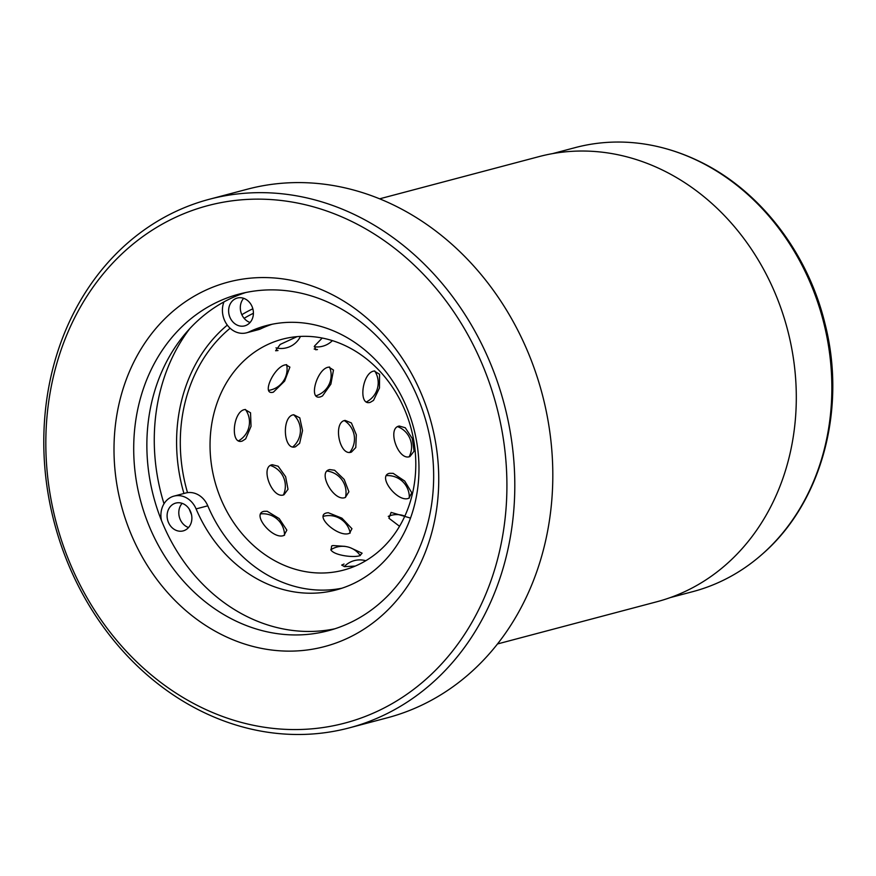 <?xml version="1.0" encoding="UTF-8"?>
<svg xmlns="http://www.w3.org/2000/svg" width="876" height="876" viewBox="0 0 876 876"><rect width="100%" height="100%" fill="white"/><g stroke="black" fill="none" stroke-linecap="round" stroke-linejoin="round"><path stroke-width="1.31" d="M670.173 597.629L692.839 591.628A229.665 195.403 -104.8 0 0 762.766 553.731A229.665 195.403 -104.8 0 0 828.203 344.06A229.665 195.403 -104.8 0 0 696.836 160.297A229.665 195.403 -104.8 0 0 654.755 145.931A229.665 195.403 -104.8 0 0 575.236 147.606L552.57 153.618M349.294 727.868L387.301 717.805A273.411 232.622 -104.8 0 0 552.8 478.066A273.411 232.622 -104.8 0 0 392.065 204.305A273.411 232.622 -104.8 0 0 247.306 189.216L209.298 199.279A273.411 232.622 75.2 0 1 354.057 214.379A273.411 232.622 75.2 0 1 514.792 488.129A273.411 232.622 75.2 0 1 349.294 727.868A273.411 232.622 75.2 0 1 204.535 712.768A273.411 232.622 75.2 0 1 43.8 439.018A273.411 232.622 75.2 0 1 209.298 199.279M349.557 220.402A267.651 227.716 -104.8 0 0 57.75 360.288A267.651 227.716 -104.8 0 0 203.177 708.301A267.651 227.716 -104.8 0 0 494.995 568.404A267.651 227.716 -104.8 0 0 349.557 220.402M327.92 292.529A188.504 160.385 75.2 0 1 430.346 537.634A188.504 160.385 75.2 0 1 224.825 636.162A188.504 160.385 75.2 0 1 122.399 391.057A188.504 160.385 75.2 0 1 327.92 292.529M236.071 621.117A174.116 148.143 -104.8 0 0 328.259 630.731A174.116 148.143 -104.8 0 0 433.653 478.055A174.116 148.143 -104.8 0 0 331.292 303.709A174.116 148.143 -104.8 0 0 239.104 294.095A174.116 148.143 -104.8 0 0 133.71 446.771A174.116 148.143 -104.8 0 0 236.071 621.117M334.796 628.804A174.116 148.143 75.2 0 1 249.222 617.624A174.116 148.143 75.2 0 1 146.872 447.242A174.116 148.143 75.2 0 1 245.729 292.529M379.636 198.819L539.047 156.607A230.235 195.885 75.2 0 1 660.942 169.32A230.235 195.885 75.2 0 1 796.295 399.85A230.235 195.885 75.2 0 1 656.934 601.735L497.524 643.948M252.835 308.79A158.293 134.674 -104.8 0 0 241.842 314.703M227.311 325.105A158.293 134.674 -104.8 0 0 183.938 493.473M189.249 509.109A158.293 134.674 -104.8 0 0 191.526 514.683M189.72 328.697A184.19 156.716 -104.8 0 0 164.009 503.755M244.941 298.836A14.388 12.242 75.2 0 1 253.405 313.236A14.388 12.242 75.2 0 1 244.689 325.861A14.388 12.242 75.2 0 1 237.067 325.062A14.388 12.242 75.2 0 1 228.614 310.651A14.388 12.242 75.2 0 1 237.319 298.037A14.388 12.242 75.2 0 1 244.941 298.836M250.054 322.488A14.388 12.242 75.2 0 1 248.762 321.963A14.388 12.242 75.2 0 1 243.648 298.311M183.423 503.864A14.388 12.242 75.2 0 1 191.888 518.274A14.388 12.242 75.2 0 1 183.183 530.889A14.388 12.242 75.2 0 1 175.561 530.1A14.388 12.242 75.2 0 1 167.097 515.69A14.388 12.242 75.2 0 1 175.813 503.076A14.388 12.242 75.2 0 1 183.423 503.864M188.548 527.527A14.388 12.242 75.2 0 1 187.256 527.002A14.388 12.242 75.2 0 1 182.142 503.339M161.447 520.453A21.582 18.363 75.2 0 1 173.963 496.123A21.582 18.363 75.2 0 1 185.394 497.305A21.582 18.363 75.2 0 1 196.093 508.912A136.7 116.311 -104.8 0 0 263.84 582.365A136.7 116.311 -104.8 0 0 336.22 589.909A136.7 116.311 -104.8 0 0 418.969 470.051A136.7 116.311 -104.8 0 0 338.607 333.165A136.7 116.311 -104.8 0 0 266.227 325.62A136.7 116.311 -104.8 0 0 249.222 331.829A21.582 18.363 75.2 0 1 246.528 332.814A21.582 18.363 75.2 0 1 227.18 324.93A21.582 18.363 75.2 0 1 223.938 301.913M173.963 496.123L185.657 493.024A21.582 18.363 75.2 0 1 197.089 494.217A21.582 18.363 75.2 0 1 207.787 505.813A136.7 116.311 -104.8 0 0 275.535 579.266A136.7 116.311 -104.8 0 0 342.023 588.19M272.118 324.251A136.7 116.311 -104.8 0 0 260.917 328.73A21.582 18.363 75.2 0 1 258.234 329.715L246.528 332.814M399.314 426.043C386.623 427.806 398.219 461.378 409.924 456.538L414.074 451.184L412.278 438.537L405.292 427.773L399.314 426.043M389.645 473.292C376.68 475.734 397.748 503.196 408.796 498.236L411.808 492.827L404.723 481.055L393.182 473.347L389.645 473.292M410.515 518.088L391.123 512.405L388.922 518.231L399.544 526.29M374.216 371.041C362.204 372.158 357.868 406.563 370.351 402.303L373.505 400.409L379.472 387.98L379.582 374.271L374.216 371.041M345.155 420.414C332.639 421.936 339.472 456.79 351.44 452.082L355.787 447.526L356.313 434.77L351.418 422.955L345.155 420.414M329.748 469.591C316.86 471.726 334.041 502.397 345.352 497.459L348.9 491.764L344.191 479.457L334.643 470.259L329.748 469.591M326.639 512.931C313.641 515.767 338.782 538.171 349.48 533.276L351.966 528.71L341.958 518.187L328.27 512.712L326.639 512.931M345.078 546.361L332.825 545.551L331.654 545.978L331.019 550.084C334.698 555.603 354.046 557.826 359.85 555.68L362.106 553.183L350.586 547.839M344.06 564.024L341.706 565.086L344.607 566.652L355.327 566.06M328.818 367.132C317.068 368.161 307.87 400.836 320.517 396.839L322.488 395.952L330.876 384.148L333.482 370.055L328.818 367.132M293.723 414.742C281.415 416.056 283.309 451.282 295.519 446.749L299.636 443.333L302.538 430.587L299.778 417.83L293.723 414.742M272.305 464.718C259.581 466.547 272.316 499.638 283.955 494.776L288.007 489.29L285.631 476.708L278.141 466.229L272.305 464.718M264.015 511.321C251.029 513.84 272.994 540.372 283.966 535.422L286.846 530.133L279.17 518.559L267.18 511.266L264.015 511.321M322.215 338.037L314.539 346.009L315.688 349.776L317.484 349.557A24.462 20.816 -104.8 0 1 314.166 349.009M285.894 364.788C274.363 365.774 260.61 395.886 273.389 392.152L284.634 381.093L289.89 367.11L285.894 364.788M245.017 409.541C232.939 410.691 229.84 445.369 242.269 441.055L245.674 438.865L251.029 426.338L250.536 412.793L245.017 409.541M297.063 336.647L280.167 344.443L275.622 350.75L277.999 350.531M345.582 345.812A119.432 101.616 75.2 0 1 415.793 465.397A119.432 101.616 75.2 0 1 343.501 570.123A119.432 101.616 75.2 0 1 280.254 563.531A119.432 101.616 75.2 0 1 210.043 443.946A119.432 101.616 75.2 0 1 282.346 339.209A119.432 101.616 75.2 0 1 345.582 345.812M187.519 492.651A153.968 131.006 75.2 0 1 230.125 328.237M244.119 318.316A153.968 131.006 75.2 0 1 253.405 313.28M260.917 328.73L249.222 331.829M207.787 505.813L196.093 508.912M654.755 145.931C669.461 149.073 683.784 153.957 697.723 160.582C758.945 189.216 807.705 252.058 824.962 323.562C846.818 408.424 821.984 502.2 762.766 553.731M275.962 347.881A21.582 21.582 0 0 0 300.468 336.417M238.809 440.683A21.582 21.582 0 0 0 245.411 409.453M284.536 535.236A21.582 21.582 0 0 0 260.949 513.862M365.807 560.728A21.582 21.582 0 0 0 344.202 566.608M268.888 390.335A21.582 21.582 0 0 0 286.638 364.635M283.441 494.885A21.582 21.582 0 0 0 270.585 465.539M360.277 555.559A21.582 21.582 0 0 0 330.789 549.789M314.21 346.754A21.582 21.582 0 0 0 332.398 340.622M292.978 446.771A21.582 21.582 0 0 0 293.635 414.764M323.485 516.293L323.485 516.293A21.582 21.582 0 0 1 350.203 533.035M316.247 395.722A21.582 21.582 0 0 0 329.529 366.989M345.462 497.426A21.582 21.582 0 0 0 327.295 471.091M349.863 452.257A21.582 21.582 0 0 0 344.41 420.666M404.843 516.117A21.582 21.582 0 0 0 388.254 516.38M366.683 401.799A21.582 21.582 0 0 0 374.709 370.931M409.3 498.083A21.582 21.582 0 0 0 386.666 475.613M409.212 456.681A21.582 21.582 0 0 0 397.792 426.721"/></g></svg>
